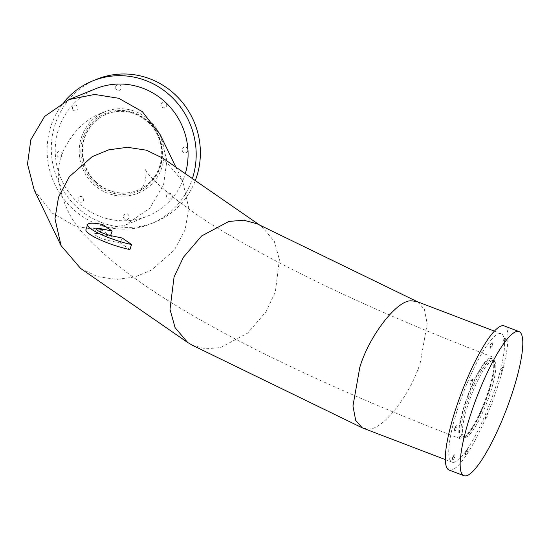 <?xml version="1.0" encoding="UTF-8"?>
<svg xmlns="http://www.w3.org/2000/svg" width="550" height="550" viewBox="0 0 550 550"><rect width="100%" height="100%" fill="white"/><g stroke="black" fill="none" stroke-linecap="round" stroke-linejoin="round"><path stroke-width="0.41" stroke-dasharray="2.75 2.06" d="M96.876 79.207A77.151 74.099 -112.1 0 0 76.526 206.793A77.151 74.099 -112.1 0 0 154.811 222.221A77.151 74.099 -112.1 0 0 195.291 180.565M64.439 101.599A77.151 74.099 -112.1 0 0 72.332 208.491A77.151 74.099 -112.1 0 0 150.618 223.919A77.151 74.099 -112.1 0 0 192.411 178.571M504.164 325.882A77.151 16.019 -69.1 0 1 498.891 382.697A77.151 16.019 -69.1 0 1 461.924 461.251A77.151 16.019 -69.1 0 1 449.123 470.037M363.158 428.23L368.507 428.931C382.511 430.595 411.001 394.054 420.31 362.478L427.171 323.792L424.421 309.437L417.835 301.95L416.955 301.565M455.091 461.993A68.757 14.279 -69.1 0 1 452.114 462.192A68.757 14.279 -69.1 0 1 461.024 399.011A68.757 14.279 -69.1 0 1 498.19 333.926A68.757 14.279 -69.1 0 1 501.167 333.726A68.757 14.279 -69.1 0 1 492.257 396.908A68.757 14.279 -69.1 0 1 455.091 461.993M192.349 345.242L205.782 348.844L220.55 347.559L247.748 333.066L265.966 311.802L275.337 292.002L279.4 259.634L274.319 241.367L261.724 226.518L257.043 223.781M80.651 268.482L97.391 276.588L116.291 279.441L134.998 276.925L151.504 270.091L174.405 250.016L185.178 229.639L188.746 208.079L182.662 181.177L163.061 158.269M110.626 235.593A68.757 56.794 124.7 0 0 110.468 236.122L101.056 229.611L102.754 224.565M129.924 249.576L120.512 243.066A68.757 56.794 -55.3 0 1 121.316 240.536A68.757 56.794 -55.3 0 1 122.203 238.019M34.176 189.942L52.016 212.96L75.639 226.353L99.722 230.209L125.366 225.094L149.751 208.23L163.556 184.883L166.884 160.627L160.208 134.695M95.831 88.681A68.757 66.034 -112.1 0 0 55.261 152.838A68.757 66.034 -112.1 0 0 100.1 216.446A68.757 66.034 -112.1 0 0 147.469 216.136A68.757 66.034 -112.1 0 0 185.343 173.683M101.056 229.611A31.13 5.782 18.6 0 0 85.938 229.653M120.512 243.066L109.924 240.859A10.828 2.007 -161.4 0 1 99.426 237.407A10.828 2.007 -161.4 0 1 94.641 233.929A10.828 2.007 -161.4 0 1 99.88 233.915L110.468 236.122M59.881 157.252A2.936 2.819 -112.1 0 0 62.535 154.241A2.936 2.819 -112.1 0 0 59.531 151.422A2.936 2.819 -112.1 0 0 56.877 154.44A2.936 2.819 -112.1 0 0 59.881 157.252M115.61 87.656A2.936 2.819 -112.1 0 0 118.621 90.468A2.936 2.819 -112.1 0 0 121.275 87.457A2.936 2.819 -112.1 0 0 118.264 84.638A2.936 2.819 -112.1 0 0 115.61 87.656M73.411 110.165A2.936 2.819 -112.1 0 0 77.419 110.021A2.936 2.819 -112.1 0 0 77.165 105.896A2.936 2.819 -112.1 0 0 73.164 106.04A2.936 2.819 -112.1 0 0 73.411 110.165M82.947 201.341A2.936 2.819 -112.1 0 0 82.692 197.216A2.936 2.819 -112.1 0 0 78.691 197.361A2.936 2.819 -112.1 0 0 78.939 201.486A2.936 2.819 -112.1 0 0 82.947 201.341M129.092 216.604A2.936 2.819 -112.1 0 0 126.081 213.785A2.936 2.819 -112.1 0 0 123.427 216.803A2.936 2.819 -112.1 0 0 126.438 219.622A2.936 2.819 -112.1 0 0 129.092 216.604M171.284 194.095A2.936 2.819 -112.1 0 0 167.282 194.232A2.936 2.819 -112.1 0 0 167.537 198.357A2.936 2.819 -112.1 0 0 171.538 198.22A2.936 2.819 -112.1 0 0 171.284 194.095M184.821 147.001A2.936 2.819 -112.1 0 0 182.167 150.019A2.936 2.819 -112.1 0 0 185.171 152.838A2.936 2.819 -112.1 0 0 187.825 149.82A2.936 2.819 -112.1 0 0 184.821 147.001M161.755 102.912A2.936 2.819 -112.1 0 0 162.009 107.037A2.936 2.819 -112.1 0 0 166.011 106.899A2.936 2.819 -112.1 0 0 165.763 102.774A2.936 2.819 -112.1 0 0 161.755 102.912M504.694 341.165A2.936 0.612 -69.1 0 1 503.168 342.891A2.936 0.612 -69.1 0 1 503.999 339.639A2.936 0.612 -69.1 0 1 505.127 337.762A2.936 0.612 -69.1 0 1 505.512 338.456A2.936 0.612 -69.1 0 1 504.694 341.165M501.848 371.876A2.936 0.612 -69.1 0 1 501.222 371.958A2.936 0.612 -69.1 0 1 501.724 369.559A2.936 0.612 -69.1 0 1 502.961 367.063A2.936 0.612 -69.1 0 1 503.181 366.829A2.936 0.612 -69.1 0 1 503.388 368.418A2.936 0.612 -69.1 0 1 501.848 371.876M485.678 418.419A2.936 0.612 -69.1 0 1 485.636 418.268A2.936 0.612 -69.1 0 1 486.248 415.559A2.936 0.612 -69.1 0 1 487.596 413.139A2.936 0.612 -69.1 0 1 487.96 413.139A2.936 0.612 -69.1 0 1 487.169 416.543A2.936 0.612 -69.1 0 1 485.678 418.419M465.671 453.53A2.936 0.612 -69.1 0 1 467.5 449.563A2.936 0.612 -69.1 0 1 467.775 450.869A2.936 0.612 -69.1 0 1 466.517 454.08A2.936 0.612 -69.1 0 1 465.541 454.692A2.936 0.612 -69.1 0 1 465.671 453.53M453.537 456.638A2.936 0.612 -69.1 0 1 454.664 454.761A2.936 0.612 -69.1 0 1 455.049 455.455A2.936 0.612 -69.1 0 1 454.231 458.164A2.936 0.612 -69.1 0 1 452.705 459.889A2.936 0.612 -69.1 0 1 453.537 456.638M456.39 425.927A2.936 0.612 -69.1 0 1 456.603 425.693A2.936 0.612 -69.1 0 1 456.809 427.281A2.936 0.612 -69.1 0 1 455.269 430.746A2.936 0.612 -69.1 0 1 454.644 430.822A2.936 0.612 -69.1 0 1 455.146 428.422A2.936 0.612 -69.1 0 1 456.39 425.927M492.559 344.272A2.936 0.612 -69.1 0 1 491.301 347.483A2.936 0.612 -69.1 0 1 490.332 348.095A2.936 0.612 -69.1 0 1 490.456 346.933A2.936 0.612 -69.1 0 1 492.291 342.959A2.936 0.612 -69.1 0 1 492.559 344.272M472.553 379.383A2.936 0.612 -69.1 0 1 471.763 382.786A2.936 0.612 -69.1 0 1 470.271 384.67A2.936 0.612 -69.1 0 1 470.229 384.512A2.936 0.612 -69.1 0 1 470.841 381.81A2.936 0.612 -69.1 0 1 472.189 379.383A2.936 0.612 -69.1 0 1 472.553 379.383M81.503 137.081A43.938 42.199 67.9 0 1 105.153 111.691A43.938 42.199 67.9 0 1 150.618 121.323A43.938 42.199 67.9 0 1 161.803 167.743A43.938 42.199 67.9 0 1 138.146 193.133A43.938 42.199 67.9 0 1 92.689 183.501A43.938 42.199 67.9 0 1 81.503 137.081M465.3 402.552A43.938 9.123 -69.1 0 1 492.312 356.916A43.938 9.123 -69.1 0 1 487.987 393.36A43.938 9.123 -69.1 0 1 460.969 439.003A43.938 9.123 -69.1 0 1 465.3 402.552M95.624 182.208A41.147 39.517 -112.1 0 0 137.383 190.438A41.147 39.517 -112.1 0 0 148.239 122.389A41.147 39.517 -112.1 0 0 106.48 114.159A41.147 39.517 -112.1 0 0 95.624 182.208M96.044 182.036A41.147 39.517 -112.1 0 0 137.803 190.266A41.147 39.517 -112.1 0 0 148.651 122.217A41.147 39.517 -112.1 0 0 106.899 113.994A41.147 39.517 -112.1 0 0 96.044 182.036M148.651 121.715A42.233 40.556 67.9 0 1 152.24 181.074A42.233 40.556 67.9 0 1 94.655 183.109A42.233 40.556 67.9 0 1 91.059 123.75A42.233 40.556 67.9 0 1 148.651 121.715M484.701 363.316A42.233 8.766 110.9 0 0 463.244 410.396A42.233 8.766 110.9 0 0 463.664 437.174A42.233 8.766 110.9 0 0 468.586 432.603A42.233 8.766 110.9 0 0 487.465 393.779A42.233 8.766 110.9 0 0 493.103 360.071A42.233 8.766 110.9 0 0 484.701 363.316M469.783 432.094A41.147 8.546 -69.1 0 1 464.984 436.549A41.147 8.546 -69.1 0 1 462.956 436.776A41.147 8.546 -69.1 0 1 465.768 406.478A41.147 8.546 -69.1 0 1 485.478 364.581A41.147 8.546 -69.1 0 1 492.312 359.899A41.147 8.546 -69.1 0 1 493.666 361.419A41.147 8.546 -69.1 0 1 488.173 394.268A41.147 8.546 -69.1 0 1 469.783 432.094M471.268 432.658A41.147 8.546 -69.1 0 1 464.441 437.346A41.147 8.546 -69.1 0 1 467.246 407.041A41.147 8.546 -69.1 0 1 486.963 365.145A41.147 8.546 -69.1 0 1 493.797 360.463A41.147 8.546 -69.1 0 1 490.985 390.761A41.147 8.546 -69.1 0 1 471.268 432.658M111.616 235.812L109.924 240.859M100.499 232.072L99.88 233.915M445.328 459.601L452.114 462.192M417.409 301.737L417.835 301.95M259.49 224.971L261.724 226.518M175.883 167.138L182.662 181.177M125.366 225.094L147.469 216.136M494.381 331.127L501.167 333.726M154.811 222.221L150.618 223.919M96.333 228.889L94.641 233.929M505.127 337.762L502.734 339.79L503.168 342.891M503.181 366.829L500.796 368.857L501.222 371.958M487.596 413.139L485.21 415.161L485.636 418.268M465.541 454.692L465.114 451.584L467.5 449.563M452.705 459.889L452.272 456.789L454.664 454.761M454.644 430.822L454.217 427.721L456.603 425.693M492.291 342.959L489.899 344.988L490.332 348.095M472.189 379.383L469.803 381.411L470.229 384.512M138.146 193.133L137.163 193.579C138.435 193.841 141.02 190.204 144.925 182.655C146.376 174.288 146.513 169.819 145.344 169.269C145.606 174.103 178.833 206.628 231.77 236.452C298.808 275.784 385.66 315.934 492.312 356.916M105.153 111.691C85.944 118.016 71.438 132.33 61.648 154.632C59.008 162.697 57.949 170.748 58.465 178.791C61.978 203.363 72.009 223.41 88.578 238.927C145.118 299.241 285.615 371.559 460.969 439.003M137.803 190.266L137.383 190.438M464.984 436.549L463.664 437.174M464.441 437.346L462.956 436.776M493.797 360.463L492.312 359.899M493.666 361.419L493.103 360.071M106.899 113.994L106.48 114.159"/><path stroke-width="0.82" d="M195.291 180.565A77.151 74.099 -112.1 0 0 175.168 94.634A77.151 74.099 -112.1 0 0 96.876 79.207L92.682 80.905A77.151 74.099 -112.1 0 0 64.439 101.599M192.411 178.571A77.151 74.099 -112.1 0 0 170.974 96.333A77.151 74.099 -112.1 0 0 92.682 80.905M506.199 340.333A77.151 16.019 -69.1 0 1 519.007 331.554A77.151 16.019 -69.1 0 1 513.734 388.362A77.151 16.019 -69.1 0 1 476.768 466.916A77.151 16.019 -69.1 0 1 463.966 475.702A77.151 16.019 -69.1 0 1 469.232 418.887A77.151 16.019 -69.1 0 1 506.199 340.333M463.966 475.702L449.123 470.037A77.151 16.019 -69.1 0 1 454.389 413.222A77.151 16.019 -69.1 0 1 491.356 334.668A77.151 16.019 -69.1 0 1 504.164 325.882L519.007 331.554M494.381 331.127L416.955 301.565L411.606 300.864C397.602 299.2 369.119 335.741 359.81 367.317L352.949 406.003L355.699 420.358L362.278 427.845L445.328 459.601M417.409 301.737L257.043 223.781L243.616 220.172L228.841 221.458L201.644 235.957L183.425 257.221L174.054 277.014L169.998 309.382L175.079 327.656L187.674 342.506L192.349 345.242L362.278 427.845M259.49 224.971L163.061 158.269L146.321 150.164L127.421 147.304L108.714 149.827L92.208 156.654L69.307 176.736L58.534 197.106L54.966 218.673L61.05 245.575L80.651 268.482L187.674 342.506M112.166 231.076L102.754 224.565A31.13 5.782 18.6 0 0 87.636 224.613A31.13 5.782 18.6 0 0 101.42 234.609A31.13 5.782 18.6 0 0 131.622 244.537L122.203 238.019L111.616 235.812A10.828 2.007 -161.4 0 1 101.124 232.361A10.828 2.007 -161.4 0 1 96.333 228.889A10.828 2.007 -161.4 0 1 101.578 228.869L112.166 231.076A68.757 56.794 124.7 0 0 111.272 233.592A68.757 56.794 124.7 0 0 110.626 235.593M131.622 244.537L129.924 249.576A31.13 5.782 18.6 0 1 99.722 239.649A31.13 5.782 18.6 0 1 85.938 229.653L87.636 224.613M175.883 167.138L160.208 134.695L142.368 111.684L118.738 98.285L94.662 94.435L69.018 99.55L44.633 116.414L30.828 139.762L27.5 164.017L34.176 189.942L61.05 245.575M185.343 173.683A68.757 66.034 -112.1 0 0 143.199 88.378A68.757 66.034 -112.1 0 0 95.831 88.681L69.018 99.55M101.578 228.869L100.499 232.072"/></g></svg>
